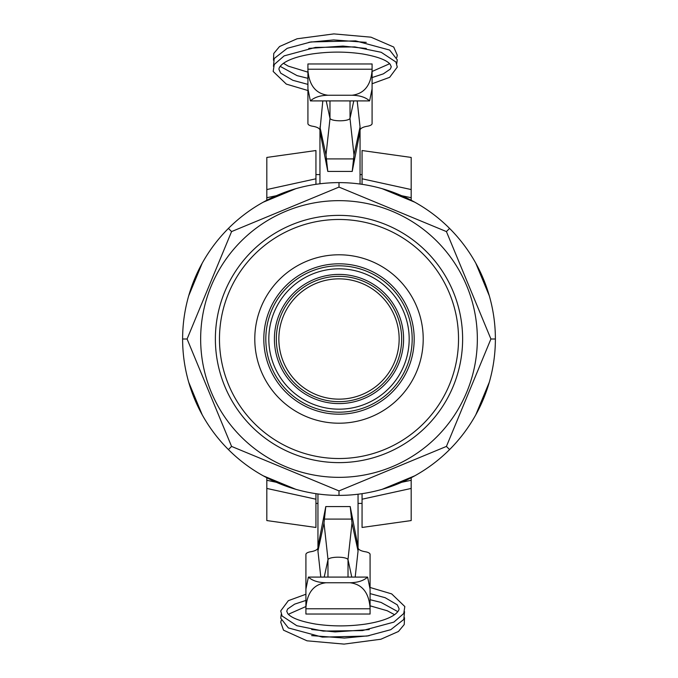<?xml version="1.0" encoding="UTF-8"?>
<svg xmlns="http://www.w3.org/2000/svg" width="678" height="678" viewBox="0 0 678 678"><rect width="100%" height="100%" fill="white"/><g stroke="black" fill="none" stroke-linecap="round" stroke-linejoin="round"><path stroke-width="1.02" d="M289.608 615.387A3.009 2.661 -130.1 0 0 288.659 614.582M370.078 605.827L387.265 610.759L394.562 614.692M320.804 577.088L317.948 551.045L323.999 522.992L328.008 559.545L324.22 577.088M351.772 577.088L348.026 559.723A10.229 9.526 180 0 0 347.984 559.545L352.001 522.992L350.204 506.559L325.787 506.559L323.999 522.992M358.052 494.228L358.052 546.68L350.204 506.559M325.787 506.559L317.948 546.68L317.948 493.965M317.948 551.045L317.948 546.68M370.035 587.47L391.681 593.894L404.825 606.547L403.757 613.514L393.85 622.124L362.527 630.582L323.22 631.091L296.795 625.709L282.082 615.98L280.726 610.912L288.345 600.666L305.914 594.25L305.914 554.418A8.017 2.924 180 0 1 310.727 551.739A12.026 4.382 0 0 0 317.948 547.722M352.001 522.992L358.052 551.045L355.187 577.088M358.052 546.68L358.052 551.045M358.052 547.722A12.026 4.382 0 0 0 365.264 551.739A8.017 2.924 180 0 1 370.078 554.418L370.078 587.479M305.914 607.793C307.126 592.614 313.812 584.266 325.965 582.749C318.219 582.597 312.363 580.707 308.388 577.088L305.914 589.114L305.914 614.039L370.078 614.039L370.078 589.114L367.612 577.088C363.637 580.707 357.772 582.597 350.026 582.749C362.179 584.266 368.866 592.614 370.078 607.793M328.016 559.545C329.788 556.426 346.212 556.426 347.984 559.545M350.026 582.749L325.965 582.749M367.612 577.088L308.388 577.088M315.94 174.585L319.948 174.585M360.052 174.585L362.06 174.585M411.182 488.279L411.182 480.27L401.639 482.295L393.926 485.431M266.818 488.44L266.818 520.568L315.94 527.467L315.94 499.211L266.818 488.44L266.818 477.736A156.389 156.389 0 0 0 276.361 482.295L266.818 480.27L266.818 488.279M339 462.625A123.625 123.625 0 0 1 215.375 339A123.625 123.625 0 0 1 339 215.375A123.625 123.625 0 0 1 462.625 339A123.625 123.625 0 0 1 339 462.625M475.795 414.8L489.33 382.129A156.389 156.389 0 0 1 475.795 414.8C468.676 427.615 459.938 439.208 449.582 449.582C439.208 459.938 427.615 468.676 414.8 475.795A156.389 156.389 0 0 1 382.129 489.33L414.8 475.795M263.2 475.795L295.871 489.33A156.389 156.389 0 0 1 263.2 475.795C250.385 468.676 238.792 459.938 228.418 449.582C218.062 439.208 209.324 427.615 202.205 414.8A156.389 156.389 0 0 1 188.67 382.129L202.205 414.8M202.205 263.2L188.67 295.871A156.389 156.389 0 0 1 202.205 263.2C209.324 250.385 218.062 238.792 228.418 228.418L231.579 231.579L187.086 339L231.579 446.421L339 490.914L446.421 446.421L490.914 339L495.389 339C495.372 353.662 493.347 368.035 489.33 382.129M295.871 188.67L263.2 202.205A156.389 156.389 0 0 1 295.871 188.67C309.965 184.653 324.338 182.628 339 182.611C353.662 182.628 368.035 184.653 382.129 188.67A156.389 156.389 0 0 1 414.8 202.205L382.129 188.67M489.33 295.871L475.795 263.2A156.389 156.389 0 0 1 489.33 295.871C493.347 309.965 495.372 324.338 495.389 339M188.67 382.129C184.653 368.035 182.628 353.662 182.611 339C182.628 324.338 184.653 309.965 188.67 295.871M182.611 339L187.086 339L231.579 231.579L339 187.086L231.579 231.579M228.418 449.582L231.579 446.421L187.086 339M382.129 489.33C368.035 493.347 353.662 495.372 339 495.389C324.338 495.372 309.965 493.347 295.871 489.33M339 495.389L339 490.914L231.579 446.421M449.582 449.582L446.421 446.421L339 490.914M414.8 202.205C427.615 209.324 439.208 218.062 449.582 228.418C459.938 238.792 468.676 250.385 475.795 263.2M276.361 482.295L289.328 487.296M411.182 189.721L411.182 197.73L401.639 195.705L388.672 190.704M284.074 192.569L276.361 195.705L266.818 197.73L266.818 189.721M339 182.611L339 187.086L446.421 231.579L339 187.086M449.582 228.418L446.421 231.579L490.914 339L446.421 231.579M228.418 228.418C238.792 218.062 250.385 209.324 263.2 202.205M339 477.346A138.346 138.346 0 0 0 477.346 339A138.346 138.346 0 0 0 339 200.654A138.346 138.346 0 0 0 200.654 339A138.346 138.346 0 0 0 339 477.346M490.914 339L446.421 446.421M411.182 200.264L411.182 189.56L362.06 178.789L362.06 184.323M411.182 189.56L411.182 157.432L362.06 150.533L362.06 178.789M315.94 499.211L315.94 493.677M315.94 184.323L315.94 178.789L266.818 189.56L266.818 200.264M315.94 178.789L315.94 150.533L266.818 157.432L266.818 189.56L315.94 178.789M362.06 493.677L362.06 499.211L411.182 488.44L411.182 477.736M362.06 499.211L362.06 527.467L411.182 520.568L411.182 488.44L362.06 499.211M452.531 376.383A119.523 119.523 0 0 1 301.617 452.531A119.523 119.523 0 0 1 225.469 301.617A119.523 119.523 0 0 1 376.383 225.469A119.523 119.523 0 0 1 452.531 376.383M408.512 361.882A73.182 73.182 0 0 1 316.109 408.512A73.182 73.182 0 0 1 269.488 316.109A73.182 73.182 0 0 1 361.891 269.488A73.182 73.182 0 0 1 408.512 361.882M259.013 312.668A84.208 84.208 0 0 1 365.332 259.013A84.208 84.208 0 0 1 418.987 365.332A84.208 84.208 0 0 1 312.668 418.987A84.208 84.208 0 0 1 259.013 312.668M396.13 357.815A60.147 60.147 0 0 1 320.186 396.13A60.147 60.147 0 0 1 281.87 320.186A60.147 60.147 0 0 1 357.815 281.87A60.147 60.147 0 0 1 396.13 357.815M272.344 317.05A70.173 70.173 0 0 1 360.95 272.344A70.173 70.173 0 0 1 405.656 360.95A70.173 70.173 0 0 1 317.05 405.656A70.173 70.173 0 0 1 272.344 317.05M362.06 503.415L358.052 503.415M317.948 503.415L315.94 503.415M389.664 63.732L372.086 71.47L372.086 73.343M388.392 62.613A3.009 2.661 49.9 0 0 389.341 63.418M357.196 100.912L360.052 126.956L360.052 184.035M307.965 90.53L286.319 84.106L273.175 71.453L274.243 64.486L284.15 55.876L315.473 47.418L354.78 46.909L381.206 52.291L395.918 62.02L397.274 67.088L389.655 77.334L372.086 83.75L372.086 123.582A8.017 2.924 0 0 1 367.273 126.261A12.026 4.382 180 0 0 360.052 130.278M360.052 126.956L354.001 155.008L349.992 118.455L353.78 100.912M319.948 183.772L319.948 130.278A12.026 4.382 180 0 0 312.736 126.261A8.017 2.924 0 0 1 307.922 123.582L307.922 90.521M307.219 78.148L297.066 75.622L280.167 66.351M319.948 130.278L322.813 100.912M307.922 70.207C309.134 85.386 315.821 93.733 327.974 95.251C320.228 95.403 314.363 97.293 310.388 100.912L307.922 88.886L307.922 63.961L372.086 63.961L372.086 69.224L307.922 69.224M326.228 100.912L329.974 118.277A10.229 9.526 -0 0 0 330.017 118.455L325.999 155.008L327.796 171.441L352.213 171.441L354.001 155.008M352.213 171.441L360.052 131.32M319.948 131.32L327.796 171.441M325.999 155.008L319.948 126.956M372.086 70.207C370.874 85.386 364.188 93.733 352.035 95.251C359.781 95.403 365.637 97.293 369.612 100.912L372.086 88.886L372.086 69.224M349.984 118.455C348.212 121.574 331.788 121.574 330.017 118.455M327.974 95.251L352.035 95.251M310.388 100.912L369.612 100.912M327.974 559.723L327.974 577.088M348.026 559.723L348.026 577.088M352.001 519.094L323.999 519.094M305.914 608.776L370.078 608.776M315.49 410.419A75.19 75.19 0 0 1 267.581 315.482A75.19 75.19 0 0 1 362.51 267.581A75.19 75.19 0 0 1 410.419 362.51A75.19 75.19 0 0 1 315.49 410.419M279.472 319.397A62.673 62.673 0 0 1 358.603 279.472A62.673 62.673 0 0 1 398.528 358.594A62.673 62.673 0 0 1 319.397 398.528A62.673 62.673 0 0 1 279.472 319.397M277.649 318.804A64.588 64.588 0 0 1 359.196 277.649A64.588 64.588 0 0 1 400.351 359.196A64.588 64.588 0 0 1 318.804 400.351A64.588 64.588 0 0 1 277.649 318.804M350.026 118.277L350.026 100.912M325.999 158.906L354.001 158.906M329.974 118.277L329.974 100.912M281.26 614.234L280.734 618.183L288.37 627.938L322.296 637.108L367.035 636.057L390.782 629.684L403.817 619.455L404.537 611.675M305.914 606.53L288.336 614.268M305.914 600.428L294.667 604.132L287.675 608.929L286.735 611.2L287.769 613.641C291.286 617.938 300.481 621.395 315.346 624.031C331.72 626.489 348.458 626.514 365.552 624.091C379.383 621.895 389.223 618.641 395.079 614.31C397.901 611.988 399.215 610.081 399.02 608.581L397.283 604.844L385.163 597.699L370.078 593.606M370.078 599.716L381.019 602.403L397.833 611.649M369.239 629.591L335.059 631.921L311.677 629.515M369.069 635.727L344.424 638.074L311.626 635.617M281.226 620.345L280.751 622.235L283.506 630.167L306.998 640.812L344.077 644.1L380.883 639.235L398.435 631.489L404.232 624.54L404.52 617.768M396.74 63.766L397.266 59.817L389.63 50.062L355.704 40.892L310.965 41.943L287.218 48.316L274.183 58.545L273.463 66.325M372.086 77.572L383.341 73.86L390.325 69.071L391.265 66.8L390.231 64.359C386.714 60.062 377.519 56.605 362.654 53.969C346.28 51.511 329.542 51.486 312.448 53.909C298.617 56.105 288.777 59.359 282.921 63.69C280.099 66.003 278.785 67.919 278.98 69.419L280.709 73.156L292.811 80.292L307.922 84.394M308.761 48.409L342.941 46.079L366.323 48.485M308.931 42.273L333.644 39.926L366.273 42.367M396.757 57.613L397.274 55.215L393.723 47.036L370.985 37.18L333.873 33.9L297.083 38.773L279.548 46.528L273.759 53.477L273.48 60.223M307.922 72.156L288.26 66.13L283.438 63.308"/></g></svg>
